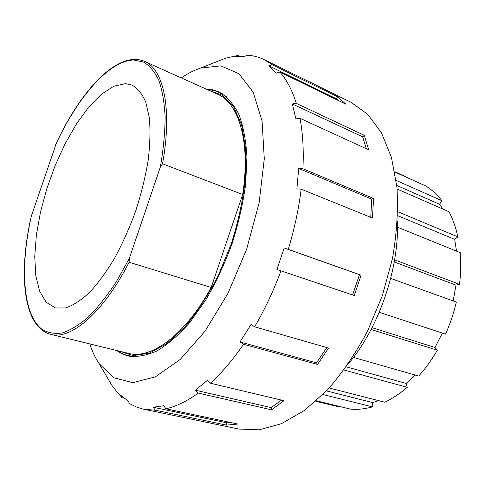 <?xml version="1.0" encoding="UTF-8"?>
<svg xmlns="http://www.w3.org/2000/svg" width="485" height="485" viewBox="0 0 485 485"><rect width="100%" height="100%" fill="white"/><g stroke="black" fill="none" stroke-linecap="round" stroke-linejoin="round"><path stroke-width="0.73" d="M415.663 181.426L394.79 171.708M394.851 172.048L425.763 185.985C431.747 189.659 437.137 194.576 441.92 200.729L396.166 180.396M441.92 200.729L439.525 204.264L396.766 185.44M397.106 189.029L448.94 211.702C452.869 219.135 455.851 227.526 457.895 236.886L397.821 211.733M457.895 236.886L454.675 239.36L397.706 215.698M397.506 227.198L460.241 252.649C461.108 262.809 460.871 273.376 459.513 284.337L394.62 259.857M459.513 284.337L455.991 285.138L394.257 261.967M390.692 278.402L456.337 302.07C453.754 313.08 450.159 323.768 445.551 334.123L379.24 312.291M372.031 327.672L435.009 347.484L437.349 350.212C431.783 359.803 425.569 368.418 418.7 376.063L353.456 357.415M437.349 350.212L371.086 329.485M346.284 366.86L406.169 383.423L407.254 387.321C399.925 393.62 392.432 398.585 384.775 402.223L329.26 388.012M407.254 387.321L343.998 370.019M326.544 390.922L372.698 402.605L372.468 406.873C364.89 408.97 357.584 409.722 350.546 409.122L316.353 400.804M372.468 406.873L323.01 394.529M339.767 406.497L339.585 407.048L315.826 401.277M378.53 400.628L372.698 402.605M414.887 374.972L406.169 383.423M442.35 333.068L435.009 347.484M455.991 285.138L453.16 300.924M454.675 239.36L456.524 251.139M439.525 204.264L442.817 209.023M397.433 221.257C399.252 268.66 379.034 327.472 348.46 363.744M125.463 83.638L132.041 85.087C137.655 88.288 142.25 94.011 145.821 102.25L149.356 117.867C150.447 130.386 150.047 144.578 148.155 160.426C145.385 176.916 141.238 193.764 135.709 210.957C129.495 227.92 122.414 243.755 114.46 258.463C106.209 272.127 97.8 283.567 89.24 292.77C80.801 300.488 72.865 305.55 65.426 307.957L55.429 307.975L46.208 302.276L39.612 291.2L35.793 275.65L34.744 256.626L36.357 235.128L40.473 212.139L46.845 188.598L55.205 165.421L65.232 143.511L76.563 123.76L88.779 107.046L101.389 94.248L113.829 86.203L125.463 83.638M129.313 258.475L160.389 166.901L162.53 163.791L242.664 194.497L211.187 287.459C185.264 335.159 150.932 359.718 128.452 353.365L50.719 334.359C70.592 340.149 103.02 313.255 129.107 262.258L129.313 258.475L116.115 282.052C106.852 296.086 97.546 307.787 88.209 317.148C79.037 325.023 70.392 330.279 62.286 332.928C54.611 334.098 47.833 332.886 41.946 329.291C22.395 313.965 19.964 266.338 31.404 215.898L30.985 217.777M56.387 143.142L31.404 215.898M162.53 163.791C172.569 108.779 163.451 68.961 144.542 61.389L217.541 94.187C238.808 102.893 250.806 142.099 242.664 194.497M211.187 287.459L129.107 262.258M301.161 189.156L296.887 188.859L298.687 168.447L371.759 199.141L373.577 198.492L372.456 218.014L301.161 189.156C298.766 208.841 294.462 228.908 288.26 249.363L361.082 275.177L354.232 295.492L280.985 270.873C273.498 290.921 264.707 309.563 254.613 326.811L328.569 348.072L317.578 364.429L243.555 344.283L240.008 341.937L316.511 362.841L326.811 347.569M370.746 217.322L371.759 199.141M298.687 168.447L302.925 168.731L373.577 198.492M299.979 118.291L295.923 118.873L292.31 103.948L362.647 136.849L364.29 135.303L368.691 149.853L299.979 118.291C302.84 133.193 303.816 150.01 302.925 168.731M366.357 148.786L362.647 136.849M292.31 103.948L296.305 103.378L364.29 135.303M279.948 72.065L276.389 73.12L268.817 65.808L336.366 98.788L337.59 96.782L345.914 104.233L279.948 72.065C286.756 79.867 292.212 90.307 296.305 103.378M338.948 100.838L336.366 98.788M268.817 65.808L272.327 64.778L337.59 96.782M272.327 64.778L264.137 59.625C258.887 57.078 253.382 55.593 247.629 55.187L244.67 56.315L235.079 56.527L237.996 55.417L239.602 56.193M124.027 398.106L121.947 397.664L120.31 394.972L127.901 400.762L129.556 403.49L130.507 404.066L136.473 407.006L142.857 409.025L238.838 429.049L259.196 429.813L281.355 423.726L304.416 410.468L327.278 390.146C342.064 373.298 355.45 353.704 367.43 331.364L382.325 295.723L392.492 258.456C396.772 233.473 398.264 209.793 396.96 187.41L391.425 157.334L381.386 132.696L367.654 114.272L351.128 102.359L264.137 59.625M153.151 407.236L163.724 405.763L165.912 408.788L237.814 424.036L226.574 425.133L155.309 410.207L153.151 407.236L226.816 422.793L231.054 422.605M226.574 425.133L226.816 422.793M195.419 390.201L207.465 380.276L210.338 383.211L283.986 400.695L271.57 409.825L198.256 393.092L195.419 390.201L271.188 407.612L281.549 400.119M271.57 409.825L271.188 407.612M317.578 364.429L316.511 362.841M240.008 341.937L251.03 324.453L254.613 326.811M217.68 61.334L225.567 58.23L237.996 55.417M181.263 77.885C187.725 73.471 194.158 70.204 200.56 68.076L220.845 65.863L238.905 73.678L253.17 92.156L262.07 121.038L264.289 158.862L259.117 202.845L246.677 249.102L228.047 293.231L205.088 331.097L180.087 359.561L155.309 376.869L132.696 382.677L113.648 377.73L99.013 363.52C95.272 357.906 92.205 351.37 89.822 343.92M121.947 397.664L112.678 386.66L108.373 379.361M155.309 410.207L143.96 409.273M198.256 393.092C186.955 401.247 176.176 406.478 165.912 408.788M243.555 344.283C232.83 359.888 221.76 372.862 210.338 383.211M280.985 270.873L276.899 269.49L284.168 247.987L288.26 249.363M354.232 295.492L352.619 294.941L359.458 274.674L361.082 275.177M276.899 269.49L352.619 294.941M284.168 247.987L359.458 274.674M206.295 89.137L212.709 89.828L218.79 91.829C226.592 96.254 233.2 103.578 238.608 113.799C243.149 125.639 245.925 139.916 246.932 156.625L245.683 184.033C242.991 203.7 238.414 223.7 231.963 244.046C224.549 264.052 215.855 282.64 205.889 299.809L190.023 322.192C178.959 334.747 167.992 344.301 157.128 350.849C146.579 355.584 136.867 357.299 127.991 355.996L121.965 353.832L116.485 350.437M55.581 144.876C77.333 97.782 108.434 61.055 133.502 59.988L143.487 62.031C149.544 65.608 154.636 71.659 158.765 80.171C162.226 90.083 164.342 102.202 165.118 116.521C165.046 131.938 163.469 148.731 160.389 166.901M209.199 90.44L222.603 95.327L233.709 106.93L241.669 125.154L245.762 149.386L245.458 178.456C243.027 199.729 238.305 221.512 231.296 243.816L218.22 275.68C207.913 295.589 196.728 312.758 184.652 327.175L166.525 343.774L149.04 353.256L133.151 355.584L119.577 351.195M117.703 350.734L122.238 353.516L127.149 355.487L137.346 356.827M226.677 96.921L217.813 91.707L212.733 90.246L207.447 89.652M222.197 93.629L219.456 92.392M131.787 356.669L128.864 355.96M31.149 216.771C18.248 273.449 22.983 327.139 50.719 334.359M144.542 61.389C117.897 49.888 80.601 90.434 55.908 144.033M99.013 363.52L112.678 386.66M200.56 68.076L225.567 58.23"/></g></svg>
